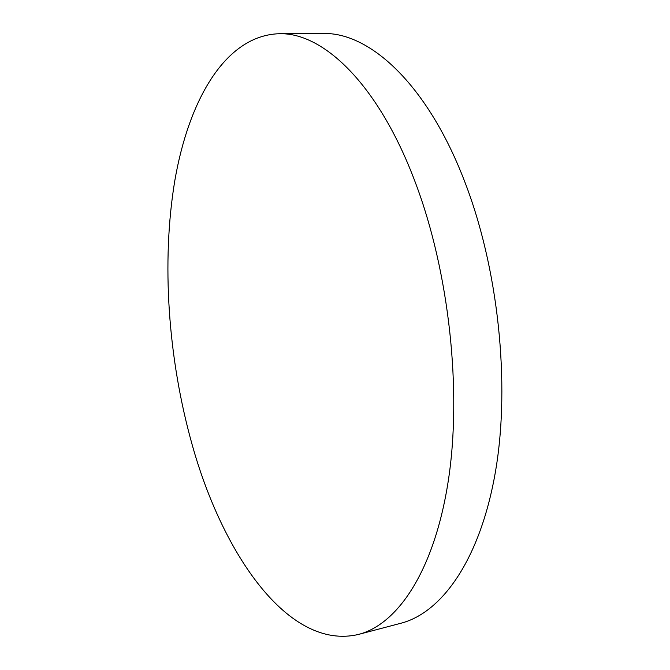 <?xml version="1.0" encoding="UTF-8"?>
<svg xmlns="http://www.w3.org/2000/svg" width="670" height="670" viewBox="0 0 670 670"><rect width="100%" height="100%" fill="white"/><g stroke="black" fill="none" stroke-linecap="round" stroke-linejoin="round"><path stroke-width="1" d="M191.913 443.816C222.524 554.392 288.812 651.031 358.542 634.415C397.729 624.381 434.336 570.765 448.264 480.968C462.124 391.364 449.269 272.397 415.584 183.128C378.768 84.311 323.124 32.185 279.072 33.726C225.212 35.527 188.655 100.341 174.795 180.749C161.244 262.238 168.095 358.534 191.913 443.816M358.542 634.415L400.928 623.234C441.915 612.707 480.382 559.45 495.532 471.244C510.615 383.223 498.22 266.945 463.95 179.677C426.514 83.088 369.003 31.993 322.906 33.5L279.072 33.726"/></g></svg>

